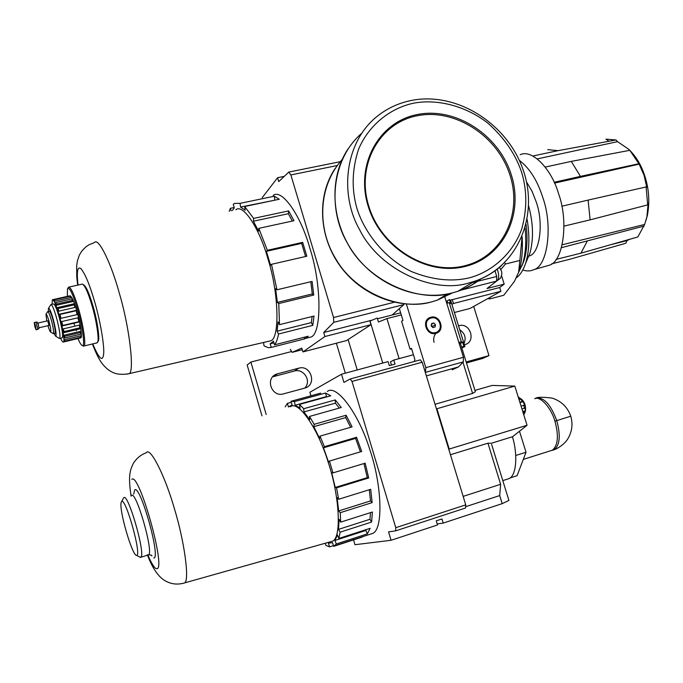 <?xml version="1.0" encoding="UTF-8"?>
<svg xmlns="http://www.w3.org/2000/svg" width="683" height="683" viewBox="0 0 683 683"><rect width="100%" height="100%" fill="white"/><g stroke="black" fill="none" stroke-linecap="round" stroke-linejoin="round"><path stroke-width="1.02" d="M550.293 450.848L552.393 450.182C558.045 445.367 558.89 435.694 554.92 421.18C551.266 407.811 540.099 395.628 534.695 398.718M136.677 555.364C141.91 555.561 125.766 497.634 121.694 501.501L121.224 502.227C118.603 509.185 132.442 556.517 136.617 555.373L136.677 555.364M139.426 556.884L140.98 557.208C145.556 553.29 128.165 493.263 123.913 497.6L123.725 497.762M329.189 542.131L332.604 541.167C341.85 537.367 339.349 495.423 328.421 462.946C317.911 427.874 297.942 399.897 290.497 406.778M368.957 534.627L372.918 533.338C383.641 528.497 381.635 483.675 369.802 449.61C358.43 412.549 336.096 383.863 327.336 391.479M320.737 393.118L291.001 401.288L294.45 401.578L325.501 393.032L330.751 395.79L299.41 404.456L303.73 408.707L335.276 399.931L341.278 407.512L309.501 416.451L314.171 424.322L346.11 415.238L352.087 426.866L319.994 436.13L324.391 446.691L356.569 437.282L361.691 451.472L329.462 461.059L332.962 472.892L365.174 463.176L368.7 477.963L336.548 487.833L338.648 499.273L370.707 489.31L372.15 502.62L340.254 512.677L340.672 522.128L372.397 512.028L371.612 522.06L340.125 532.185L338.87 538.443L370.143 528.335L367.309 533.893L336.335 543.967L333.646 546.366L362.468 536.983M523.63 414.316L524.262 414.129L525.261 410.807L525.073 407.111L524.467 408.238L523.801 405.301L524.681 405.403L523.161 401.613L522.282 401.51L520.856 399.214L522.333 400.281L518.166 396.823M523.041 412.438L524.664 411.943M521.966 408.989L524.467 408.238M521.069 406.112L523.801 405.301M519.857 402.227L522.282 401.51M519.08 399.734L520.856 399.214M518.303 397.267L518.739 397.139M525.159 411.755L525.449 410.987C526.012 405.924 524.604 401.903 521.214 398.915L521.189 398.906M524.518 413.121L524.262 414.129M474.941 390.394L492.153 385.434L514.82 386.091L527.045 425.27L512.438 436.821M435.037 404.285L472.585 393.434L475.351 391.726L460.393 343.284L459.147 343.412M472.585 393.434L462.963 362.246M491.632 444.454L508.92 500.451L502.201 503.644L499.717 495.568L500.622 484.29L487.944 443.199L491.273 443.284L512.421 436.753C517.97 454.349 516.468 475.624 509.125 478.578L506.163 479.534M487.944 443.199L450.439 454.733M500.622 484.29L463.151 496.387M369.887 321.07L377.238 318.056L378.442 322.017L386.945 318.594L399.103 358.626L413.428 354.75L393.792 360.061L395.013 364.082L389.31 365.636L388.089 361.606L341.491 374.216L343.933 382.412L350.225 378.98L420.267 359.864L422.196 362.221L465.746 504.874L465.49 508.024L395.653 530.862L388.559 531.878L391.069 540.279L354.947 544.718L353.299 539.152M519.49 431.246L526.03 452.24L515.742 455.476M324.391 446.691L323.503 447.8L328.557 462.126L329.462 461.059M314.171 424.322L313.813 426.67L319.618 438.469L319.994 436.13M303.73 408.707L303.926 411.934L309.689 419.704L309.501 416.451M294.45 401.578L295.133 405.241L300.102 408.152L299.41 404.456M285.187 406.855L287.398 403.371L288.457 406.991L292.076 404.951L291.001 401.288M333.646 546.366L332.544 542.618L328.438 543.181L329.53 546.878L325.808 545.341L325.45 543.437M338.87 538.443L337.436 534.926L334.909 540.466L336.335 543.967M340.672 522.128L339.067 519.311L338.537 529.368L340.125 532.185M338.648 499.273L337.078 497.574L338.691 510.944L340.254 512.677M332.962 472.892L331.648 472.576L335.225 487.474L336.548 487.833M502.201 503.644L443.207 523.093L441.961 518.969L436.275 520.83L437.521 524.971L391.069 540.279M465.593 506.709L499.717 495.568M437.222 523.963L443.207 523.093M310.927 395.816L309.877 392.264L341.491 374.216M391.47 365.055L390.488 361.828L393.792 360.061M350.225 378.98L352.01 381.438L395.773 527.686L395.653 530.862M422.196 362.221L352.01 381.438M465.746 504.874L395.773 527.686M363.937 463.544L367.292 477.639L368.7 477.963M335.225 487.474L367.292 477.639M369.29 489.745L370.51 500.938L372.15 502.62M338.691 510.944L370.51 500.938M370.485 512.634L369.964 519.293L371.612 522.06M338.537 529.368L369.964 519.293M366.31 529.573L365.866 530.443L367.309 533.893M334.909 540.466L365.866 530.443M329.53 546.878L333.424 545.615M362.28 537.009L361.418 537.077M287.398 403.371L291.299 402.296M325.501 393.032L326.653 396.925M295.133 405.241L326.158 396.661M335.276 399.931L335.421 403.141L339.306 408.067M303.926 411.934L335.421 403.141M346.11 415.238L345.683 417.586L350.661 427.285M313.813 426.67L345.683 417.586M356.569 437.282L355.595 438.401L360.445 451.847M323.503 447.8L355.595 438.401M526.03 452.24L517.082 475.701L510.022 477.972M436.386 408.707L436.915 408.741L449.218 449.047L448.808 449.405M514.82 386.091L436.915 408.741M527.045 425.27L449.218 449.047M522.768 411.559L525.261 410.807M519.959 402.569L523.161 401.613M518.739 398.641L520.215 398.206M435.814 333.364L435.899 333.338C445.572 330.982 440.33 314.419 430.862 317.236L430.503 317.339C421.01 320.003 426.516 336.207 435.814 333.364M436.599 333.108L438.879 330.418M431.818 317.894L428.343 318.457M428.779 319.192L426.132 321.232M433.082 333.56L436.206 332.356M431.11 318.039L430.794 318.133C422.248 320.515 427.191 335.114 435.566 332.561L435.652 332.536C444.351 330.393 439.621 315.503 431.11 318.039M446.75 303.269L449.235 302.629L461.324 341.79L462.639 342.285L463.842 346.179L461.623 347.263M463.842 346.179L464.935 346.571L461.862 348.065M348.117 339.545L357.235 369.955M370.032 320.976L382.745 363.049M449.235 302.629L450.643 303.483L449.448 299.615L450.652 300.366L464.935 346.571M458.856 342.456L461.324 341.79M386.945 318.594L401.297 314.914M398.923 308.998L399.632 309.459L402.97 320.421L401.578 321.275L410.082 349.167L411.61 348.757M449.448 299.615L446.921 301.126M466.156 361.964L488.977 355.621L482.642 358.455L466.463 362.955M266.191 414.496L250.892 362.067L247.152 365.012L261.956 415.845M463.996 343.532C466.344 337.906 464.927 333.304 459.727 329.727M304.712 388.106L283.445 393.886C271.493 397.608 264.671 377.827 276.846 374.002L298.821 368.154C311.055 364.466 317.245 385.033 304.772 388.089L304.712 388.106C311.986 381.003 303.576 368.274 294.527 370.989L272.662 376.828M336.369 343.207L345.325 373.174M250.892 362.067L291.248 351.617M473.686 306.428L488.977 355.621M458.524 325.842L459.207 325.663C470.22 322.325 476.324 341.807 465.072 344.522L464.355 344.71M434.055 342.354C433.201 339.314 433.714 336.437 435.575 333.714M438.273 331.434L439.596 330.871M414.342 361.486L414.863 359.429L411.499 348.398L410.082 349.167M444.846 297.096L463.433 357.286L463.339 361.862L458.481 366.942L452.172 369.802M406.394 304.089L425.816 367.667L425.398 372.73M458.481 366.942L426.371 375.898M431.63 323.563L431.161 325.868L432.868 327.601L435.037 327.029L435.506 324.724L433.799 322.991L431.63 323.563M431.477 324.314L433.799 322.991M432.365 327.089L432.501 326.414L435.506 324.724M432.501 326.414L431.297 325.193M462.639 342.285L460.419 343.387M417.894 114.428C456.159 106.983 498.966 135.191 511.268 174.746C524.1 214.172 503.482 257.184 465.191 266.455C427.106 276.333 380.542 247.929 368.103 205.942C355.092 164.082 379.466 121.267 417.894 114.428M35.371 325.441L34.201 322.572L34.935 326.935L36.105 329.804L35.371 325.441M38.376 324.937L37.633 323.136M48.945 325.458L47.767 320.788L37.753 323.102M47.964 325.689C49.133 329.65 50.021 331.767 50.627 332.049C51.182 331.212 50.636 327.618 49.005 321.249C47.511 316.118 46.504 313.821 45.966 314.359L46.777 321.019M53.052 333.483L53.487 333.603C53.974 332.023 53.274 327.584 51.379 320.284C49.697 314.436 48.467 311.542 47.69 311.593L45.966 314.359M54.888 333.278L55.101 333.227C55.596 331.648 54.896 327.208 53.009 319.909C51.327 314.069 50.09 311.166 49.304 311.217L47.904 311.542M53.957 333.492L55.724 336.267C56.629 334.969 55.801 329.308 53.231 319.277C50.866 311.2 49.261 307.598 48.408 308.477L48.373 311.439M59.037 338.222L59.737 338.409C60.522 335.976 59.464 329.155 56.552 317.928C53.966 308.947 52.053 304.498 50.832 304.584M62.016 337.872L62.358 337.786C63.16 335.353 62.11 328.532 59.208 317.313C56.621 308.34 54.7 303.901 53.453 303.995L51.165 304.507M74.029 303.781L57.731 307.504L58.943 311.141L75.258 307.393L74.029 303.781L74.934 307.47M52.779 299.658L69.342 295.918M72.005 298.864L55.75 302.543L56.851 305.147L73.141 301.451L72.005 298.864L72.688 301.553M70.34 296.191L54.162 299.837L55.016 301.092L71.237 297.429L70.34 296.191L70.614 297.575M80.389 337.974L80.842 337.854C82.404 337.726 80.432 323.349 77.205 312.319C73.969 301.22 71.493 295.722 69.786 295.816M60.599 338.205C61.999 341.321 62.964 342.584 63.485 341.995C64.911 341.901 62.759 327.49 59.549 316.391C56.305 305.181 53.906 299.632 52.36 299.752L52.036 304.311M76.172 310.347L59.839 314.103L61.009 318.321L77.341 314.547L76.172 310.347L77.051 314.615M77.947 338.529C79.902 343.139 81.388 345.47 82.395 345.521C85.187 347.425 82.745 327.217 77.913 310.654C72.936 293.912 69.461 286.647 67.472 288.866L67.335 296.371M82.566 345.632L84.009 346.008C86.212 345.829 83.463 325.706 78.938 310.236C74.379 294.629 70.904 286.945 68.513 287.176M96.508 342.986L97.652 342.098C99.283 339.63 96.491 320.831 92.461 307.119C88.483 293.357 85.119 285.665 82.361 284.034M97.882 341.722L98.309 341.013C99.897 338.606 97.199 320.387 93.298 307.111C89.439 293.775 86.178 286.314 83.497 284.734L83.377 284.657M232.34 210.577L234.295 207.854L233.244 204.285L234.525 203.397L240.049 203.355L240.561 207.06L245.188 210.244L244.676 206.505L253.632 218.398L253.427 221.215L258.584 231.161L258.806 228.353L267.352 250.302L302.671 242.354L306.812 256.21L271.501 264.321L276.957 289.788L275.573 288.678L277.392 302.407L278.766 303.542L313.736 295.056L312.097 281.422L276.957 289.788M306.94 338.051L310.526 337.137C321.659 335.225 322.077 285.298 309.809 248.057C300.896 215.76 282.07 188.508 273.191 195.355M229.24 211.295L230.393 208.306L231.144 210.851M234.201 207.512L230.393 208.306M244.676 206.505L279.262 199.257L274.353 196.209L240.049 203.355M258.806 228.353L293.98 220.703L288.636 210.91L253.632 218.398M235.866 209.758C243.148 203.355 259.702 228.873 267.941 258.908C279.125 293.562 279.817 339.596 270.4 340.885L267.394 341.577M528.659 256.193L529.214 255.963C539.621 253.897 544.069 223.324 536.112 201.63L531.997 191.197L526.473 181.866M520.198 154.708C532.057 148.783 551.565 169.008 558.557 193.665C568.99 221.881 563.048 261.888 549.294 265.217L544.829 266.498M522.811 269.99C526.96 271.356 530.665 271.228 533.927 269.606C547.535 266.327 553.196 225.834 542.678 197.182C537.325 180.389 529.53 168.103 519.285 160.326M646.007 220.285L647.356 215.504C649.892 202.006 649.004 188.73 644.675 175.668C641.687 166.353 637.171 158.371 631.118 151.737M562.246 244.762L644.615 224.476L646.878 216.998L648.167 203.338L647.697 204.883L646.092 186.963L646.733 187.253L644.112 175.42L639.16 164.142L629.828 150.32L631.365 152.036L628.966 149.432L617.569 141.671L616.032 139.964L605.958 139.153L608.493 140.929L607.964 141.449M556.039 259.412L580.926 253.171L637.82 236.967L644.615 224.476M38.863 327.806L38.393 324.988C39.179 329.983 39.452 327.447 37.872 329.385L35.968 322.163L34.261 322.555M73.918 323.204L74.515 325.168M76.061 329.812L76.368 330.657M64.458 335.131L64.731 337.965L80.91 334.124L80.679 331.289L64.458 335.131M63.425 328.847L64.1 332.63L80.346 328.796L79.715 325.023L63.425 328.847M80.842 337.854L63.92 341.893M80.406 337.957L79.902 338.059M64.783 339.613L64.637 341.15L80.722 337.317L80.918 335.771L64.783 339.613M61.82 321.531L62.802 325.808L79.108 321.992L78.144 317.74L61.82 321.531M278.766 303.542L279.501 324.664L278.075 321.821L277.11 331.187L311.32 322.589L312.771 325.373L314.043 316.041L279.501 324.664M277.11 331.187L278.519 334.013L312.771 325.373M278.519 334.013C277.639 338.905 276.325 342.507 274.557 344.83L273.482 341.184L270.178 343.822L273.977 342.857M270.178 343.822L271.245 347.434L304.627 338.879L308.255 336.224L274.557 344.83M271.245 347.434L268.317 347.681L264.56 346.127L263.997 345.752L263.544 342.473M77.853 317.808L79.108 321.992M62.734 325.45L78.741 321.71M63.929 331.588L79.843 327.84L80.346 328.796M79.382 325.099L79.843 327.84M64.595 336.335L80.338 332.604L80.91 334.124M80.235 331.392L80.338 332.604M80.295 335.916L80.722 337.317M56.424 304.072L72.219 300.494M58.089 308.528L74.054 304.891M59.95 314.479L75.984 310.791M310.799 281.729L312.276 293.955L313.736 295.056M277.392 302.407L312.276 293.955M312.131 316.519L311.32 322.589M304.148 337.265L304.627 338.879M240.561 207.06L275.189 200.11M274.353 196.209L274.822 199.88M253.427 221.215L288.354 213.711L292.35 221.053M288.636 210.91L288.354 213.711M267.352 250.302L266.43 251.327L270.562 265.303L271.501 264.321M266.43 251.327L301.655 243.387L305.566 256.492M302.671 242.354L301.655 243.387M262.221 197.643L277.563 177.708L278.732 181.627L288.798 172.065L290.873 174.933L333.552 317.527L333.756 322.333L403.909 304.584L392.136 315.017L400.656 312.84M333.756 322.333L323.716 332.501L372.107 320.139M369.785 320.728L370.98 324.69L346.554 340.561L302.911 351.916L301.792 348.125L292.119 352.343L290.258 349.295M451.898 304.396L453.444 303.491L452.257 299.649L450.302 300.153M447.245 300.93L447.527 303.064M323.716 332.501L324.912 336.523L302.911 351.916M292.119 352.343L302.253 349.713M377.451 318.765L392.136 315.017M324.912 336.523L370.98 324.69M446.119 301.22L446.895 301.024M277.563 177.708L284.299 176.342M458.899 290.659L460.444 290.266M461.349 290.036L496.575 281.123L496.746 276.478L494.987 270.878M452.257 299.649L499.708 287.526L500.887 291.299L470.083 308.434L454.4 312.507M501.544 275.693L504.191 284.128L499.708 287.526M504.191 284.128L487.022 288.508L496.575 281.123M453.444 303.491L500.887 291.299M499.725 267.702L499.7 267.232M500.818 269.512L505.411 264.039L504.72 262.639M522.077 236.6L519.874 260.454L505.411 264.039M519.874 260.454L518.585 272.415L514.333 281.524L503.772 295.269L489.805 298.881L489.626 297.566M487.628 298.676L489.805 298.881M518.585 272.415L518.764 271.868C521.803 262.383 522.93 250.849 522.154 237.257M518.09 273.473L522.504 264.167C525.637 254.23 526.491 242.209 525.073 228.105M521.872 265.986L523.921 260.872C527.071 250.781 527.788 238.623 526.072 224.417M515.972 278.015C519.891 275.505 523.118 270.57 525.654 263.22C529.368 250.968 529.863 236.386 527.148 219.474M527.276 259.42L529.829 253.453C533.73 239.289 533.329 223.469 528.642 205.976M532.825 156.023L558.011 150.661L547.715 149.62M554.178 182.267L580.448 176.385L571.278 161.393L629.828 150.32M545.239 167.07L571.278 161.393M564.004 226.124L590.121 219.858L588.097 200.102L646.092 186.963M561.81 206.223L588.097 200.102M551.625 263.843L569.724 259.284L625.841 243.242L626.943 240.629L630.119 239.161M610.508 244.745L626.943 240.629M647.697 204.883L590.121 219.858M554.553 183.104L639.16 164.142M638.503 163.8L580.448 176.385M537.282 158.891L617.569 141.671M616.032 139.964L558.011 150.661M561.503 247.656L644.146 226.047M580.926 253.171L587.167 241.312M535.481 398.522C536.505 397.036 542.054 396.9 552.129 398.095C561.332 401.092 567.539 407.128 570.757 416.203L554.92 421.18M552.769 450.242L554.178 449.696C559.906 445.171 560.769 435.481 556.747 420.626C550.874 404.737 544.103 397.241 536.428 398.129M147.963 555.04L148.723 554.809C153.521 550.831 136.105 490.966 131.648 495.363M153.803 558.011C161.068 558.395 140.357 484.486 134.756 489.873L133.689 494.116M182.668 583.444L184.632 582.898C189.78 580.277 184.239 540.799 174.592 509.287C164.945 475.402 150.294 446.998 146.469 452.547M147.904 555.185C151.985 564.465 154.939 568.956 156.783 568.657C166.532 569.716 139.025 471.611 131.819 479.355M458.575 325.996L459.207 325.663M463.433 357.286L425.816 367.667M463.339 361.862L425.808 372.278M294.527 370.989L298.821 368.154M273.49 376.572L277.546 373.789M361.367 133.561C330.939 160.351 327.609 209.869 347.527 243.37C367.633 281.84 419.106 303.32 452.359 292.905L457.832 291.308C466.054 288.619 473.806 284.435 481.105 278.749M480.627 278.954C473.592 284.384 466.13 288.414 458.242 291.052M342.174 159.498C317.39 187.108 317.313 229.795 336.249 259.651C355.903 293.511 401.672 311.106 431.562 301.886L437.171 300.221L452.496 292.87M468.948 277.938C491.325 272.141 512.455 254.332 521.667 229.198C527.148 209.485 527.148 190.548 521.658 172.398C515.622 154.375 504.455 138.034 488.157 123.367C465.516 105.6 437.103 98.975 414.521 103.005C392.051 107.368 369.409 123.734 358.609 149.116C351.984 169.256 351.412 188.978 356.893 208.298C364.534 232.886 384.614 258.319 411.303 271.501C432.074 279.876 451.292 282.028 468.948 277.938M501.544 265.627C493.169 272.961 484.068 278.212 474.241 281.387L468.632 283.027C433.918 293.929 379.936 270.485 359.728 229.923C339.383 194.706 344.445 142.192 377.315 116.212C387.585 108.076 399.214 102.774 412.199 100.299C457.388 91.727 507.256 123.811 523.007 169.546C539.322 215.119 518.158 266.84 474.241 281.387L457.832 291.308L452.359 292.905C418.491 301.613 377.528 285.818 354.289 253.922C330.99 222.095 328.625 178.408 347.852 149.167M77.649 285.135L76.778 277.119L76.658 265.713L77.358 261.008L79.407 255.007L81.849 251.011L85.819 246.922L89.021 244.753L94.425 242.567C98.361 236.941 111.244 263.314 119.363 293.374C129.779 328.207 134.739 373.26 128.95 373.703L127.123 374.122M77.999 285.059C76.539 271.39 77.529 265.935 80.961 268.701C85.298 273.943 90.011 285.477 95.099 303.312C100.29 321.309 104.576 345.922 103.637 354.05C102.689 362.263 99.061 358.882 92.76 343.891M496.737 280.909L496.891 280.841C498.855 279.33 499.188 276.077 497.89 271.091L497.19 269.247M37.813 329.402L36.105 329.804M333.552 317.527L394.228 302.262M290.873 174.933L337.163 165.551M472.132 282.668L477.417 281.336M477.767 281.251L496.746 276.478M523.298 459.403L552.393 450.182M150.883 554.98L151.985 555.911L151.276 555.177L148.723 554.809L140.98 557.208M332.604 541.167L184.632 582.898C178.647 584.665 173.03 584.392 167.787 582.095C159.796 578.919 152.975 569.776 147.306 554.664M372.918 533.338L334.491 545.845M525.449 410.987L524.356 413.821M502.799 480.61L509.125 478.578M146.213 452.769C141.287 454.613 137.334 457.661 134.355 461.904C133.424 462.886 132.22 465.499 130.726 469.733C129.172 476.495 129.019 481.387 131.068 496.225M121.591 501.578L123.384 498.428M136.617 555.373L140.51 557.465M570.757 416.203C572.994 423.87 572.141 431.195 568.196 438.162C564.858 444.684 555.416 449.67 554.178 449.696L551.966 450.396M272.79 376.785L276.846 374.002M434.149 333.355L435.652 332.536M430.503 317.339L429.009 318.21M464.662 265.789C502.389 256.646 522.717 214.223 510.013 175.249C497.822 136.165 455.501 108.315 417.774 115.658C379.893 122.385 355.852 164.586 368.709 205.967C381.02 247.468 427.029 275.522 464.585 265.807M447.322 294.006L437.171 300.221L431.511 301.912C399.632 310.202 361.512 295.534 340.134 266.029C318.696 236.583 316.741 196.038 334.994 168.658M36.037 322.145C37.224 321.736 38.017 322.675 38.393 324.963M48.408 308.477L50.67 304.866M67.856 288.243L68.146 287.782M81.789 284.213L69.171 287.031M48.988 325.45L38.94 327.789M50.627 332.049L53.368 333.671M55.101 333.227L53.487 333.603M55.724 336.267L59.532 338.512M62.358 337.786L59.737 338.409M63.485 341.995L64.356 341.79M82.395 345.521L83.531 346.196M97.217 342.815L84.009 346.008M98.309 341.013L97.652 342.098M305.796 338.341L310.526 337.137M92.418 343.976C99.334 361.896 102.706 364.602 107.427 369.093C111.653 372.056 116.392 375.846 128.95 373.703L270.4 340.885M340.219 161.7L289.02 172.022M499.486 267.412L501.279 270.707C502.253 272.765 501.928 275.334 500.28 278.433L496.951 280.815M523.921 260.872L522.504 264.167M529.829 253.453L525.654 263.22M529.214 255.963L528.693 256.091M549.294 265.217L533.927 269.606M647.356 215.504L646.878 216.998"/></g></svg>
